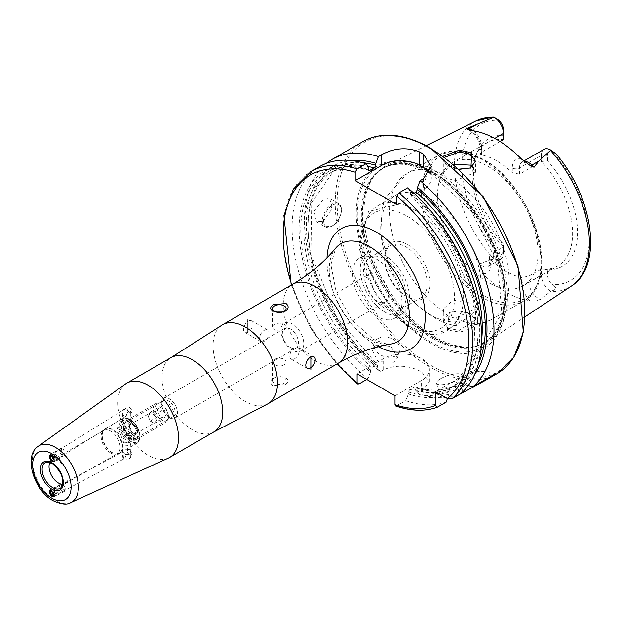 <?xml version="1.0" encoding="UTF-8"?>
<svg xmlns="http://www.w3.org/2000/svg" width="621" height="621" viewBox="0 0 621 621"><rect width="100%" height="100%" fill="white"/><g stroke="black" fill="none" stroke-linecap="round" stroke-linejoin="round"><path stroke-width="0.47" stroke-dasharray="3.1 2.33" d="M458.655 169.176L445.87 164.635L443.083 156.244M444.558 157.338L443.278 160.288L446.786 165.271L447.989 166.024L459.33 169.564L470.4 168.151M471.642 314.389L459.276 310.974L449.379 312.518L447.167 329.937L459.517 332.095C476.579 328.222 480.623 322.322 471.642 314.389L470.664 313.83L475.445 320.025L459.361 330.31L447.989 328.416L443.278 321.026L450.233 312.169L459.346 310.733L470.734 313.869M375.721 345.066L391.16 346.386L397.393 358.045L393.745 362.229L378.042 361.717L371.987 349.507L375.721 345.066M377.91 338.561A13.406 9.75 -161.4 0 1 393.473 339.477A13.406 9.75 -161.4 0 1 399.621 351.416A13.406 9.75 -161.4 0 1 395.934 355.732A13.406 9.75 -161.4 0 1 380.363 354.816A13.406 9.75 -161.4 0 1 374.215 342.877A13.406 9.75 -161.4 0 1 377.91 338.561M443.565 387.985L465.129 384.888L460.883 389.08L439.567 392.953L443.565 387.985M440.638 378.694A13.406 3.92 162.5 0 1 453.928 374.098A13.406 3.92 162.5 0 1 462.078 375.208A13.406 3.92 162.5 0 1 457.956 379.788A13.406 3.92 162.5 0 1 444.667 384.383A13.406 3.92 162.5 0 1 436.516 383.273A13.406 3.92 162.5 0 1 440.638 378.694M127.08 409.293L126.374 408.882L127.08 409.293M129.603 412.74A3.353 1.855 -121.9 0 0 131.279 412.911A3.353 1.855 -121.9 0 0 131.652 410.271A3.353 1.855 -121.9 0 0 129.416 407.384A3.353 1.855 -121.9 0 0 127.74 407.221A3.353 1.855 -121.9 0 0 127.367 409.852A3.353 1.855 -121.9 0 0 129.603 412.74M127.088 413.128L126.156 416.093L123.882 416.303L122.71 413.338L122.725 410.605A4.021 2.321 180 0 1 123.882 409.177A4.021 2.321 180 0 1 126.242 408.509L129.572 412.763L130.705 413.268L130.721 411.094L128.625 411.257L127.088 413.128A4.021 2.321 180 0 0 129.572 412.46A4.021 2.321 180 0 0 130.721 411.094M126.156 416.093L53.569 461.302L51.861 455.682L50.154 455.535L49.494 457.009M123.882 457.856L122.71 454.968L122.764 451.917L123.882 452.383L126.047 457.762L123.882 457.856M128.524 454.184A3.353 2.01 62 0 1 127.934 449.169A3.353 2.01 62 0 1 129.603 449.34A3.353 2.01 62 0 1 131.745 452.352A3.353 2.01 62 0 1 131.085 455.084A3.353 2.01 62 0 1 130.325 455.224L130.744 455.146L130.744 452.251L129.572 449.356L127.406 449.449L128.524 454.184L130.325 455.224M49.991 462.35A13.406 7.739 60 0 1 51.791 460.487A13.406 7.739 60 0 1 52.684 460.099A13.406 7.739 60 0 1 58.49 461.155A13.406 7.739 60 0 1 67.006 472.201A13.406 7.739 60 0 1 65.981 483.13A13.406 7.739 60 0 1 65.197 483.705A13.406 7.739 60 0 1 62.682 484.333M110.616 452.95A13.406 7.739 60 0 1 102.403 442.726A13.406 7.739 60 0 1 102.418 431.781A13.406 7.739 60 0 1 103.917 430.4A13.406 7.739 60 0 1 110.616 431.059A13.406 7.739 60 0 1 119.372 442.874A13.406 7.739 60 0 1 117.315 453.609A13.406 7.739 60 0 1 115.366 454.215A13.406 7.739 60 0 1 110.616 452.95M123.882 419.936L122.71 421.341L123.882 422.746L129.572 423.219L130.744 421.341L129.572 419.462L123.882 419.936M123.882 442.183L129.572 442.657L130.744 444.069L129.572 445.467L123.882 445.94L122.71 444.069L123.882 442.183M130.519 439.264A10.72 6.187 60 0 1 122.935 426.138A10.72 6.187 60 0 1 130.519 421.76L130.519 421.76A10.72 6.187 60 0 1 138.095 434.894A10.72 6.187 60 0 1 130.519 439.264M131.466 422.303L130.519 421.76L131.466 422.303A9.385 5.418 60 0 1 138.095 433.8A9.385 5.418 60 0 1 136.154 438.092A9.385 5.418 60 0 1 131.466 437.626A9.385 5.418 60 0 1 125.333 429.359A9.385 5.418 60 0 1 126.777 421.838A9.385 5.418 60 0 1 131.466 422.303M168.516 416.233A9.385 5.418 60 0 1 162.391 407.966A9.385 5.418 60 0 1 163.828 400.452A9.385 5.418 60 0 1 168.516 400.91A9.385 5.418 60 0 1 174.648 409.177A9.385 5.418 60 0 1 173.212 416.699A9.385 5.418 60 0 1 168.516 416.233M169.37 417.382A11.395 6.575 60 0 1 161.934 407.345A11.395 6.575 60 0 1 163.68 398.216A11.395 6.575 60 0 1 169.37 398.775A11.395 6.575 60 0 1 176.814 408.82A11.395 6.575 60 0 1 175.068 417.949A11.395 6.575 60 0 1 169.37 417.382M266.883 404.333A45.566 26.307 60 0 1 245.279 401.461A45.566 26.307 60 0 1 215.836 362.361A45.566 26.307 60 0 1 221.371 325.513M168.407 458.081A42.888 24.762 60 0 1 148.194 455.325A42.888 24.762 60 0 1 120.505 418.624A42.888 24.762 60 0 1 125.589 383.918M248.268 321.119A6.699 3.866 -60 0 1 251.621 320.785A6.699 3.866 -60 0 1 252.646 326.157A6.699 3.866 -60 0 1 248.268 332.056A6.699 3.866 -60 0 1 244.922 332.39A6.699 3.866 -60 0 1 243.89 327.019A6.699 3.866 -60 0 1 248.268 321.119M264.236 330.333A6.699 3.866 -60 0 1 267.589 329.999A6.699 3.866 -60 0 1 268.614 335.371A6.699 3.866 -60 0 1 264.236 341.278A6.699 3.866 -60 0 1 260.882 341.604A6.699 3.866 -60 0 1 259.857 336.24A6.699 3.866 -60 0 1 264.236 330.333M247.694 332.879L247.694 319.621L247.694 332.879M284.139 329.782A6.699 3.866 -0 0 0 286.102 327.05A6.699 3.866 -0 0 0 281.965 323.471A6.699 3.866 -0 0 0 274.661 324.317A6.699 3.866 -0 0 0 272.697 327.05A6.699 3.866 -0 0 0 276.834 330.62A6.699 3.866 -0 0 0 284.139 329.782M294.564 358.783A6.699 3.866 120 0 0 298.942 352.875A6.699 3.866 120 0 0 297.909 347.512A6.699 3.866 120 0 0 294.564 347.838A6.699 3.866 120 0 0 290.186 353.745A6.699 3.866 120 0 0 291.21 359.117A6.699 3.866 120 0 0 294.564 358.783M274.661 377.762A6.699 3.866 180 0 1 281.965 376.924A6.699 3.866 180 0 1 286.102 380.502A6.699 3.866 180 0 1 284.139 383.235A6.699 3.866 180 0 1 276.834 384.073A6.699 3.866 180 0 1 272.697 380.502A6.699 3.866 180 0 1 274.661 377.762M274.661 359.334A6.699 3.866 180 0 1 281.965 358.496A6.699 3.866 180 0 1 286.102 362.066A6.699 3.866 180 0 1 284.139 364.799A6.699 3.866 180 0 1 276.834 365.637A6.699 3.866 180 0 1 272.697 362.066A6.699 3.866 180 0 1 274.661 359.334M285.14 384.484C288.781 382.365 289.075 380.184 286.033 377.933L273.659 377.855C270.011 380.324 269.716 382.909 272.766 385.594L285.14 384.484M323.37 221.231L331.715 209.199L329.836 198.549L323.37 199.349L314.21 210.93L316.431 221.759L323.37 221.231M521.454 159.046A18.172 10.495 60 0 0 512.263 167.965A5.092 2.942 0 0 0 519.466 167.965L541.357 155.328A13.08 7.553 60 0 1 544.066 149.335M453.144 164.231L443.278 172.343L443.914 174.586L447.989 178.336L454.898 180.928L475.445 172.343L472.767 166.638A71.035 41.009 60 0 0 503.414 247.018L503.414 253.221L490.994 260.385A5.092 2.942 0 0 0 489.503 262.466A5.092 2.942 0 0 0 490.994 264.546L490.994 259.857L489.503 256.745L490.994 254.183L503.414 247.018L503.414 244.1L503.414 253.221A13.08 7.553 60 0 1 500.705 259.205A13.08 7.553 60 0 1 494.161 258.561A13.08 7.553 60 0 1 493.912 258.414L492.709 254.222L494.456 252.312L498.779 253.795A90.076 52.009 60 0 1 461.814 165.691A90.076 52.009 60 0 1 498.779 120.272M547.613 275.126L541.357 275.126A13.08 7.553 -120 0 0 550.602 291.148A13.08 7.553 -120 0 0 550.85 291.288L554.607 289.953L555.461 287.539L552.24 284.659A8.655 4.999 -120 0 1 547.613 275.126L547.613 269.623A73.588 42.484 60 0 0 577.546 232.51A73.588 42.484 60 0 0 547.613 160.831L541.357 161.522A71.035 41.009 60 0 1 557.899 265.788A71.035 41.009 60 0 1 541.357 268.924L547.613 269.623M490.994 259.857A71.035 41.009 -120 0 0 506.363 271.517A71.035 41.009 -120 0 0 521.741 277.61L528.937 276.097L541.357 268.924L541.357 275.126L528.937 282.291A5.092 2.942 180 0 1 521.741 282.291A18.172 10.495 -120 0 0 530.21 301.138L535.737 300.843L540.565 299.33L550.85 291.288M447.989 316.112L443.914 311.882L443.278 308.971L453.221 299.943L470.734 303.032L475.445 308.971L454.898 318.224L447.989 316.112M384.873 312.115A34.846 20.12 60 0 1 362.113 281.406A34.846 20.12 60 0 1 367.453 253.484A34.846 20.12 60 0 1 384.873 255.208A34.846 20.12 60 0 1 407.64 285.916A34.846 20.12 60 0 1 402.299 313.838A34.846 20.12 60 0 1 384.873 312.115M377.296 316.493A34.846 20.12 60 0 1 354.529 285.784A34.846 20.12 60 0 1 359.87 257.862A34.846 20.12 60 0 1 377.296 259.586A34.846 20.12 60 0 1 400.056 290.294A34.846 20.12 60 0 1 394.715 318.216A34.846 20.12 60 0 1 377.296 316.493M377.296 301.169A16.084 9.284 60 0 1 366.786 286.995A16.084 9.284 60 0 1 369.254 274.109A16.084 9.284 60 0 1 377.296 274.909A16.084 9.284 60 0 1 387.799 289.075A16.084 9.284 60 0 1 385.33 301.969A16.084 9.284 60 0 1 377.296 301.169M292.382 350.19A16.084 9.284 60 0 1 281.872 336.023A16.084 9.284 60 0 1 284.34 323.137A16.084 9.284 60 0 1 292.382 323.929A16.084 9.284 60 0 1 302.885 338.103A16.084 9.284 60 0 1 300.424 350.989A16.084 9.284 60 0 1 292.382 350.19M290.387 347.512A11.395 6.575 60 0 1 282.943 337.475A11.395 6.575 60 0 1 284.69 328.346A11.395 6.575 60 0 1 290.387 328.913A11.395 6.575 60 0 1 297.832 338.95A11.395 6.575 60 0 1 296.085 348.078A11.395 6.575 60 0 1 290.387 347.512M430.935 343.312A105.624 60.982 60 0 1 356.244 213.95A105.624 60.982 60 0 1 430.935 170.829A105.624 60.982 60 0 1 505.618 300.191A105.624 60.982 60 0 1 430.935 343.312M435.67 171.427A101.541 58.622 60 0 1 501.504 259.267A101.541 58.622 60 0 1 488.207 341.177A101.541 58.622 60 0 1 475.903 346.231A101.541 58.622 60 0 1 435.67 337.242A101.541 58.622 60 0 1 372.251 256.589A101.541 58.622 60 0 1 376.202 173.546A101.541 58.622 60 0 1 386.728 165.411A101.541 58.622 60 0 1 435.67 171.427M487.796 282.237A71.035 41.009 60 0 1 441.391 219.64A71.035 41.009 60 0 1 452.282 162.725A71.035 41.009 60 0 1 487.796 166.242A71.035 41.009 60 0 1 534.2 228.839A71.035 41.009 60 0 1 523.317 285.753A71.035 41.009 60 0 1 487.796 282.237M430.935 315.064A71.035 41.009 60 0 1 402.175 288.02A71.035 41.009 60 0 1 389.747 266.502A71.035 41.009 60 0 1 395.414 195.553A71.035 41.009 60 0 1 430.935 199.069A71.035 41.009 60 0 1 477.332 261.666A71.035 41.009 60 0 1 466.449 318.589A71.035 41.009 60 0 1 430.935 315.064M413.338 325.225A71.035 41.009 60 0 1 366.933 262.636A71.035 41.009 60 0 1 377.816 205.714A71.035 41.009 60 0 1 400.747 203.82A71.035 41.009 60 0 1 413.338 209.23A71.035 41.009 60 0 1 461.962 309.84A71.035 41.009 60 0 1 448.851 328.742A71.035 41.009 60 0 1 413.338 325.225M407.337 296.954L407.337 296.954A32.168 18.568 60 0 1 384.593 257.56A32.168 18.568 60 0 1 407.337 244.433A32.168 18.568 60 0 1 430.081 283.828A32.168 18.568 60 0 1 407.337 296.954L405.909 296.139A30.157 17.411 60 0 1 384.593 259.205A30.157 17.411 60 0 1 390.834 245.404A30.157 17.411 60 0 1 405.909 246.894A30.157 17.411 60 0 1 425.61 273.465A30.157 17.411 60 0 1 420.991 297.63A30.157 17.411 60 0 1 405.909 296.139L407.337 296.954M384.873 308.28A30.157 17.411 60 0 1 365.171 281.709A30.157 17.411 60 0 1 369.798 257.544A30.157 17.411 60 0 1 384.873 259.042A30.157 17.411 60 0 1 404.574 285.613A30.157 17.411 60 0 1 399.955 309.778A30.157 17.411 60 0 1 384.873 308.28M547.613 160.831L547.613 155.328L541.357 155.328L541.357 161.522L519.466 174.167L512.263 172.646A71.035 41.009 -120 0 0 496.893 160.994A71.035 41.009 -120 0 0 481.516 154.901L480.025 153.853L481.516 152.254L500.068 141.541M472.76 166.63A71.035 41.009 60 0 1 475.461 156.484A71.035 41.009 60 0 1 486.864 142.76A71.035 41.009 60 0 1 503.414 139.616L503.414 129.805M530.21 301.138A96.534 55.735 60 0 1 506.363 292.336A96.534 55.735 60 0 1 482.525 273.605L479.373 264.003L493.912 258.414M129.572 458.414A4.021 2.321 0 0 0 130.744 456.777A4.021 2.321 0 0 0 128.268 454.634A4.021 2.321 0 0 0 123.882 455.131A4.021 2.321 0 0 0 122.71 456.777A4.021 2.321 0 0 0 125.186 458.919A4.021 2.321 0 0 0 129.572 458.414M456.062 389.732L456.062 387.147L454.549 385.649L450.341 388.078L448.82 391.323L448.82 393.908A127.747 73.752 60 0 1 408.354 393.97L408.354 391.991L409.876 389.328L414.083 386.899L414.999 386.736L415.596 387.815L415.596 389.794A127.747 73.752 60 0 0 456.062 389.732L458.624 394.94A134.02 77.377 60 0 1 418.158 393.551L421.55 391.587L429.398 381.76L421.55 371.917C408.928 365.179 396.291 364.442 383.646 369.705L380.254 371.661A134.02 77.377 60 0 1 326.297 163.385M122.725 410.605L126.242 408.509M503.414 244.1A73.588 42.484 60 0 1 476.905 152.968A73.588 42.484 60 0 1 503.414 135.316M503.414 249.611A8.655 4.999 60 0 1 498.779 253.795M497.18 119.139L492.709 117.113L493.912 117.26M547.613 155.328A8.655 4.999 60 0 1 552.24 151.144L553.622 151.726M468.242 385.563L464.679 384.756L462.443 383.467L458.865 383.149L454.588 385.625L475.181 352.72L473.73 300.191L450.124 242.275L410.597 194.528L411.77 194.513L413.904 193.278M474.522 374.68A127.747 73.752 60 0 1 464.679 384.756M407.694 187.814L410.256 191.594L410.597 194.528M411.77 194.513A123.23 71.151 60 0 1 454.657 385.579L455.201 387.644L457.436 388.94L460.666 393.761M410.256 191.594A127.747 73.752 60 0 1 457.436 388.94M415.596 389.794L418.158 393.551M380.254 371.661L377.692 367.904A127.747 73.752 60 0 1 307.465 241.996A127.747 73.752 60 0 1 350.873 160.521M377.692 367.904L377.335 364.977L376.171 365.008L371.963 367.438L370.45 370.108L370.45 372.088A127.747 73.752 60 0 1 299.081 230.018A127.747 73.752 60 0 1 368.556 167.523M414.999 386.728C430.229 391.502 443.441 391.121 454.626 385.602L454.549 385.649A123.23 71.151 60 0 1 414.083 386.899M448.82 393.908L447.384 398.535M446.258 402.082A134.02 77.377 60 0 1 405.792 400.685L408.354 393.97M370.45 372.088L367.888 378.802A134.02 77.377 60 0 1 296.085 261.627A134.02 77.377 60 0 1 319.831 166.459M395.748 406.018L405.792 400.685M367.888 378.802L366.755 379.454M395.018 395.771L421.55 380.448A26.804 15.478 0 0 0 429.398 369.511A26.804 15.478 0 0 0 412.856 355.212A26.804 15.478 0 0 0 383.646 358.565L357.106 373.889M396.912 204.705L423.444 189.389A26.804 15.478 0 0 0 431.292 178.444A26.804 15.478 0 0 0 429.522 172.91M495.372 373.726A26.804 15.478 0 0 0 462.567 376.031L435.484 391.665M128.982 426.348L131.171 431.983L135.549 434.514L137.738 431.401L135.549 425.758L131.171 423.235L130.076 424.787A5.364 3.097 -120 0 0 130.076 429.165A5.364 3.097 -120 0 0 133.36 433.248A5.364 3.097 -120 0 0 136.038 433.512A5.364 3.097 -120 0 0 136.643 432.953A5.364 3.097 -120 0 0 136.643 428.575A5.364 3.097 -120 0 0 133.36 424.492A5.364 3.097 -120 0 0 130.682 424.228A5.364 3.097 -120 0 0 130.076 424.787L128.982 426.348L123.3 429.631L124.394 432.449L120.598 434.638L121.693 437.456L126.071 439.986L127.165 438.426L130.239 440.204A9.385 5.418 60 0 1 128.57 442.47A9.385 5.418 60 0 1 123.882 442.005A9.385 5.418 60 0 1 117.524 432.86L120.598 434.638M156.694 420.456L154.505 423.569L150.127 421.046L147.938 415.402L149.032 413.842A5.364 3.097 60 0 1 149.63 413.283A5.364 3.097 60 0 1 152.316 413.555A5.364 3.097 60 0 1 155.599 417.638A5.364 3.097 60 0 1 155.599 422.016A5.364 3.097 60 0 1 154.994 422.575A5.364 3.097 60 0 1 152.316 422.303A5.364 3.097 60 0 1 149.032 418.22A5.364 3.097 60 0 1 149.032 413.842L150.127 412.29L154.505 414.812L156.694 420.456L166.164 414.983L163.983 418.096L159.605 415.573L157.416 409.93L159.605 406.817L163.983 409.348L166.164 414.983M117.524 432.86L121.32 430.671A9.385 5.418 60 0 1 121.32 426.293L117.524 428.482A9.385 5.418 60 0 1 119.193 426.216A9.385 5.418 60 0 1 123.882 426.681A9.385 5.418 60 0 1 125.83 422.389A9.385 5.418 60 0 1 130.519 422.854A9.385 5.418 60 0 1 136.643 431.121A9.385 5.418 60 0 1 135.207 438.636A9.385 5.418 60 0 1 130.519 438.17L131.466 438.721A10.72 6.187 60 0 1 123.882 425.587A10.72 6.187 60 0 1 126.102 420.681A10.72 6.187 60 0 1 131.466 421.209A10.72 6.187 60 0 1 138.467 430.663A10.72 6.187 60 0 1 136.822 439.249A10.72 6.187 60 0 1 131.466 438.721L130.519 438.17A9.385 5.418 60 0 1 123.882 426.681A9.385 5.418 60 0 1 130.239 435.826L134.035 433.637A9.385 5.418 60 0 1 134.035 438.015L130.239 440.204M160.839 404.248A10.72 6.187 60 0 1 160.847 404.248A10.72 6.187 60 0 1 168.423 417.382A10.72 6.187 60 0 1 166.203 422.288A10.72 6.187 60 0 1 160.839 421.76A10.72 6.187 60 0 1 153.837 412.313A10.72 6.187 60 0 1 155.483 403.72A10.72 6.187 60 0 1 160.839 404.248L161.794 404.799A9.385 5.418 60 0 1 168.423 416.287A9.385 5.418 60 0 1 161.794 420.114A9.385 5.418 60 0 1 155.157 408.626A9.385 5.418 60 0 1 161.794 404.799L160.847 404.248M117.524 428.482L120.598 430.26L124.394 428.071L123.3 429.631M127.165 438.426L130.953 436.237L132.048 434.684L130.953 431.859L127.165 434.048L126.071 431.23L121.693 428.7L120.598 430.26M127.165 434.048L130.239 435.826M137.738 431.401L132.048 434.684M135.549 434.514L126.071 439.986M131.171 431.983L121.693 437.456M131.171 423.235L121.693 428.7M135.549 425.758L126.071 431.23M154.505 414.812L163.983 409.348M150.127 412.29L159.605 406.817M147.938 415.402L157.416 409.93M150.127 421.046L159.605 415.573M154.505 423.569L163.983 418.096M130.953 431.859L134.035 433.637M130.953 436.237L134.035 438.015M121.32 430.671L124.394 432.449M121.32 426.293L124.394 428.071M54.229 494.712A3.268 1.956 -118 0 0 50.906 490.38M53.546 496.955A4.021 2.414 -118 0 0 54.112 496.792A4.021 2.414 -118 0 0 54.563 492.546A4.021 2.414 -118 0 0 50.899 489.527A4.021 2.414 -118 0 0 50.332 489.69A4.021 2.414 -118 0 0 49.882 493.936A4.021 2.414 -118 0 0 53.546 496.955M63.66 491.584A4.021 2.414 -118 0 0 64.219 491.413A4.021 2.414 -118 0 0 65.174 489.364A4.021 2.414 -118 0 0 62.674 484.667A4.021 2.414 -118 0 0 61.005 484.147A4.021 2.414 -118 0 0 60.447 484.31A4.021 2.414 -118 0 0 59.989 488.556A4.021 2.414 -118 0 0 63.66 491.584M64.165 489.837A2.678 1.607 -118 0 0 65.174 488.362A2.678 1.607 -118 0 0 63.505 485.226A2.678 1.607 -118 0 0 62.395 484.885A2.678 1.607 -118 0 0 61.603 487.524A2.678 1.607 -118 0 0 64.165 489.837M53.227 493.439L54.827 492.585L56.464 493.532L57.342 492.337L53.553 494.355M56.464 493.532L52.684 495.55M54.827 492.585L54.058 490.443L51.807 491.638M54.058 490.443L54.935 489.247L51.147 491.258M57.342 492.337L56.581 490.194L54.935 489.247M56.581 490.194L52.793 492.205M50.596 454.657A4.021 2.228 -121.9 0 0 49.983 454.851A4.021 2.228 -121.9 0 0 49.944 458.95A4.021 2.228 -121.9 0 0 53.631 461.869A4.021 2.228 -121.9 0 0 54.237 461.675A4.021 2.228 -121.9 0 0 54.283 457.568A4.021 2.228 -121.9 0 0 50.596 454.657M60.703 448.362A4.021 2.228 -121.9 0 0 60.097 448.556A4.021 2.228 -121.9 0 0 60.051 452.655A4.021 2.228 -121.9 0 0 63.738 455.573A4.021 2.228 -121.9 0 0 64.343 455.379A4.021 2.228 -121.9 0 0 65.065 453.726A4.021 2.228 -121.9 0 0 61.89 448.634A4.021 2.228 -121.9 0 0 60.703 448.362M62.154 448.975A2.678 1.483 -121.9 0 0 61.564 451.498A2.678 1.483 -121.9 0 0 64.18 453.78A2.678 1.483 -121.9 0 0 65.065 452.554A2.678 1.483 -121.9 0 0 62.946 449.154A2.678 1.483 -121.9 0 0 62.154 448.975M52.568 457.32L56.356 454.96L54.718 454.013L51.473 456.683M54.718 454.013L50.93 456.373M56.356 454.96L57.233 457.04L53.445 459.4M57.233 457.04L56.464 458.174L52.684 460.534M53.949 455.146L54.827 457.227L56.464 458.174M54.827 457.227L53.01 458.36M52.684 460.099L46.195 462.171A14.857 8.578 60 0 1 52.645 463.336A14.857 8.578 60 0 1 62.084 475.585A14.857 8.578 60 0 1 60.943 487.71L65.981 483.13M112.052 452.717A14.143 8.166 60 0 1 103.389 441.935A14.143 8.166 60 0 1 103.396 430.392A14.143 8.166 60 0 1 112.052 429.623A14.143 8.166 60 0 1 121.708 443.751A14.143 8.166 60 0 1 117.066 454.06A14.143 8.166 60 0 1 112.052 452.717M112.316 452.624A14.205 8.205 60 0 1 103.032 440.103A14.205 8.205 60 0 1 105.205 428.723A14.205 8.205 60 0 1 112.316 429.422A14.205 8.205 60 0 1 121.592 441.942A14.205 8.205 60 0 1 119.418 453.33A14.205 8.205 60 0 1 112.316 452.624M129.758 442.548A14.205 8.205 60 0 1 120.482 430.035A14.205 8.205 60 0 1 122.655 418.647A14.205 8.205 60 0 1 129.758 419.354A14.205 8.205 60 0 1 139.042 431.867A14.205 8.205 60 0 1 136.861 443.254A14.205 8.205 60 0 1 129.758 442.548M130.519 441.236A13.134 7.584 60 0 1 121.227 425.152A13.134 7.584 60 0 1 130.519 419.788A13.134 7.584 60 0 1 139.803 435.872A13.134 7.584 60 0 1 130.519 441.236M213.826 431.937A42.888 24.762 60 0 1 192.378 429.817A42.888 24.762 60 0 1 164.363 392.022A42.888 24.762 60 0 1 170.938 357.657M70.701 502.583A32.556 18.793 60 0 1 55.354 500.487A32.556 18.793 60 0 1 34.341 472.628A32.556 18.793 60 0 1 38.199 446.282M332.375 205.202A12.599 7.273 -60 0 1 341.278 210.348A12.599 7.273 -60 0 1 332.375 225.772A12.599 7.273 -60 0 1 323.463 220.634A12.599 7.273 -60 0 1 332.375 205.202M331.808 226.106A13.406 7.739 120 0 0 340.556 214.292A13.406 7.739 120 0 0 338.507 203.556A13.406 7.739 120 0 0 331.808 204.216A13.406 7.739 120 0 0 323.052 216.03A13.406 7.739 120 0 0 325.101 226.766A13.406 7.739 120 0 0 331.808 226.106M519.466 174.167L519.466 167.965A13.08 7.553 60 0 1 522.176 161.972A13.08 7.553 60 0 1 524.14 161.382M494.456 252.312L492.709 254.222M528.937 276.097L528.937 282.291A13.08 7.553 -120 0 0 538.19 298.313A13.08 7.553 -120 0 0 540.565 299.33M338.197 363.231A45.566 26.307 60 0 1 315.406 360.972A45.566 26.307 60 0 1 285.644 320.816A45.566 26.307 60 0 1 292.623 284.302M369.278 338.895A56.62 32.688 60 0 1 334.106 294.455A56.62 32.688 60 0 1 335.658 248.144L330.877 264.67L336.202 292.297L352.076 320.281L373.283 339.338C386.487 344.36 392.402 345.928 391.028 344.042A56.62 32.688 60 0 1 369.278 338.895M378.375 346.743A69.474 40.109 60 0 1 376.062 345.47A69.474 40.109 60 0 1 326.995 257.746M496.994 373.687A134.02 77.377 60 0 1 429.98 367.05A134.02 77.377 60 0 1 342.427 248.943A134.02 77.377 60 0 1 362.975 141.549M430.935 148.737A132.684 76.608 60 0 1 524.753 311.237A132.684 76.608 60 0 1 430.935 365.404A132.684 76.608 60 0 1 337.11 202.904A132.684 76.608 60 0 1 430.935 148.737M430.764 342.016A103.917 59.996 60 0 1 357.285 214.75A103.917 59.996 60 0 1 430.764 172.32A103.917 59.996 60 0 1 504.236 299.594A103.917 59.996 60 0 1 430.764 342.016M432.635 338.453A100.874 58.242 60 0 1 366.732 249.564A100.874 58.242 60 0 1 382.194 168.733A100.874 58.242 60 0 1 432.635 173.725A100.874 58.242 60 0 1 498.531 262.613A100.874 58.242 60 0 1 483.068 343.444A100.874 58.242 60 0 1 432.635 338.453M433.652 173.135A100.874 58.242 60 0 1 499.548 262.031A100.874 58.242 60 0 1 484.085 342.854A100.874 58.242 60 0 1 433.652 337.863A100.874 58.242 60 0 1 367.756 248.974A100.874 58.242 60 0 1 383.219 168.144A100.874 58.242 60 0 1 433.652 173.135M434.141 337.653A100.959 58.289 60 0 1 371.086 257.459A100.959 58.289 60 0 1 375.014 174.889A100.959 58.289 60 0 1 434.141 172.778A100.959 58.289 60 0 1 502.397 270.469A100.959 58.289 60 0 1 474.141 346.588A100.959 58.289 60 0 1 434.141 337.653M482.874 294.928A83.098 47.972 60 0 1 424.12 193.162A83.098 47.972 60 0 1 482.874 159.232A83.098 47.972 60 0 1 541.628 261.006A83.098 47.972 60 0 1 482.874 294.928M481.236 296.97A84.433 48.748 60 0 1 426.076 222.566A84.433 48.748 60 0 1 439.016 154.908A84.433 48.748 60 0 1 481.236 159.092A84.433 48.748 60 0 1 536.389 233.496A84.433 48.748 60 0 1 523.449 301.154A84.433 48.748 60 0 1 481.236 296.97M443.914 311.882A84.433 48.748 60 0 1 393.248 237.408A84.433 48.748 60 0 1 407.19 173.282A84.433 48.748 60 0 1 443.914 174.586M407.337 325.132A66.68 38.494 60 0 1 360.188 243.471A66.68 38.494 60 0 1 407.337 216.255A66.68 38.494 60 0 1 454.479 297.917A66.68 38.494 60 0 1 407.337 325.132M571.281 286.165A95.432 55.098 60 0 1 550.517 291.629M493.307 258.6A95.432 55.098 60 0 1 475.911 120.979M552.24 151.144A90.076 52.009 60 0 1 589.205 239.24A90.076 52.009 60 0 1 552.24 284.659M478.38 363.712A125.38 72.385 60 0 1 462.443 383.467M481.57 340.347A123.23 71.151 60 0 1 458.865 383.149M410.256 193.581A125.38 72.385 60 0 1 455.201 387.644M456.062 387.147A125.38 72.385 60 0 1 415.596 387.815M377.692 365.924A125.38 72.385 60 0 1 308.358 235.219A125.38 72.385 60 0 1 362.299 162.663M376.171 365.008A123.23 71.151 60 0 1 311.455 257.536A123.23 71.151 60 0 1 333.516 171.016A123.23 71.151 60 0 1 367.811 166.42M450.341 388.078A123.23 71.151 60 0 1 409.876 389.328M371.963 367.438A123.23 71.151 60 0 1 307.248 259.966A123.23 71.151 60 0 1 329.301 173.445A123.23 71.151 60 0 1 368.633 170.03M448.82 391.323A125.38 72.385 60 0 1 408.354 391.991M370.45 370.108A125.38 72.385 60 0 1 300.75 230.989A125.38 72.385 60 0 1 368.556 169.51M437.378 407.205A134.02 77.377 60 0 1 396.912 405.816M359 383.933A134.02 77.377 60 0 1 287.197 266.758A134.02 77.377 60 0 1 310.942 171.59M337.25 363.774A131.341 75.832 60 0 1 291.684 284.845M454.898 180.928A84.433 48.748 60 0 1 505.556 255.402A84.433 48.748 60 0 1 491.622 319.528A84.433 48.748 60 0 1 454.898 318.224M383.646 369.705L383.646 358.565M421.55 391.587L421.55 380.448M423.444 178.716L423.444 189.389M462.567 392.037L462.567 376.031M521.741 282.291L521.741 277.61M555.461 287.539L554.607 289.953M490.994 264.546A18.172 10.495 60 0 1 482.525 273.605M489.503 256.745L489.503 262.466L488.285 266.378A13.08 7.553 60 0 0 490.994 260.385L490.994 254.183M500.705 259.205L488.285 266.378A13.08 7.553 60 0 1 479.373 264.003M481.516 154.901L481.516 150.212A18.172 10.495 -120 0 0 472.325 130.682M512.263 167.965L512.263 172.646M481.516 150.212A5.092 2.942 180 0 1 480.025 148.132A5.092 2.942 180 0 1 481.516 146.059L481.516 152.254M473.528 130.86A13.08 7.553 -120 0 1 481.516 146.059L494.743 138.421M492.709 117.113L494.456 118.029M446.794 165.271L445.87 164.635M399.621 351.416L397.393 358.045M462.078 375.208L465.129 384.888M130.705 413.268L131.279 412.911M50.216 490.512L122.764 451.917M130.689 455.294L131.085 455.084M51.791 460.487L103.917 430.4M102.418 431.781L105.205 428.723L122.655 418.647L126.28 417.917L130.294 419.299L133.67 421.923L137.264 426.635L139.523 432.045L140.113 435.895L139.702 439.396L136.861 443.254L119.418 453.33L115.366 454.215M126.777 421.838L163.828 400.452M267.589 329.999L251.621 320.785M286.102 327.05L286.102 308.614M297.909 347.512L313.877 356.726M286.102 362.066L286.102 380.502M316.431 221.759L325.101 226.766L332.204 226.145L335.534 223.521L338.802 219.19L340.898 214.245L341.503 210.589L341.271 207.686L338.507 203.556L329.836 198.549M526.895 163.331L522.176 161.972L523.736 161.072M443.278 321.026L443.278 308.971M443.278 172.343L443.278 160.288M359.87 257.862L367.453 253.484M284.34 323.137L369.254 274.109M163.68 398.216L284.69 328.346M475.903 346.231L484.085 342.854L483.068 343.444L501.853 313.333L497.638 263.304L471.106 210.791L431.3 173.857C411.816 163.067 395.445 161.359 382.194 168.733L376.202 173.546M402.175 288.02C410.986 300.238 421.364 309.879 433.326 316.935C450.155 328.167 469.592 329.029 491.622 319.528L523.449 301.154C562.797 282.019 533.276 185.415 482.571 158.953L453.462 150.763L439.016 154.908L407.19 173.282L385.618 197.858L382.202 208.12L380.673 233.209L389.747 266.502M377.816 205.714L395.414 195.553M400.747 203.82L368.501 211.412L358.922 247.88L375.123 293.741L408.447 327.593C434.972 340.867 452.81 334.952 461.962 309.84M384.593 259.205L384.593 257.56M369.798 257.544L390.834 245.404M452.282 162.725L486.864 142.76M525.04 316.788L488.207 341.177M130.744 444.069L130.744 452.251M130.744 455.146L130.744 456.777M130.744 413.151L130.744 421.341M122.71 413.338L122.71 421.341M122.71 444.069L122.71 452.065M122.71 454.968L122.71 456.777M426.278 145.71L386.728 165.411M523.317 285.753L557.899 265.788M475.461 156.484L476.905 152.968M369.177 170.604C353.667 166.18 340.378 167.127 329.301 173.445L333.516 171.016L311.284 203.432L312.153 257.009L336.435 316.477L377.335 364.977M291.21 285.124L309.964 326.91L336.776 364.046M399.955 309.778L420.991 297.63M448.851 328.742L466.449 318.589M175.068 417.949L296.085 348.078M300.424 350.989L385.33 301.969M394.715 318.216L402.299 313.838M429.398 381.76L429.398 369.511M431.292 166.529L431.292 178.444M475.445 172.343L475.445 161.297M475.445 320.017L475.445 308.971M468.226 129.572C475.74 134.283 479.668 140.47 480.025 148.132L480.025 153.853M449.379 312.518L450.233 312.169M470.928 167.934L469.965 168.345M272.697 362.066L272.697 380.502M291.21 359.117L307.178 368.331M272.697 327.05L272.697 308.614M260.882 341.604L244.922 332.39M136.154 438.092L173.212 416.699M138.095 433.8L138.095 434.894M65.197 483.705L117.315 453.609M127.406 449.449L127.934 449.169M53.499 496.358L126.047 457.762M50.154 455.535L127.74 407.221M436.516 383.273L439.567 392.953M374.215 342.877L371.987 349.507M130.682 424.228L149.63 413.283M128.57 442.47L135.207 438.636M136.822 439.249L166.203 422.288M168.423 416.287L168.423 417.382M126.102 420.681L155.483 403.72M123.882 426.681L123.882 425.587M119.193 426.216L125.83 422.389M136.038 433.512L154.994 422.575M64.219 491.413L54.112 496.792M63.505 485.226L62.674 484.667M65.174 488.362L65.174 489.364M60.447 484.31L50.332 489.69M60.097 448.556L49.983 454.851M62.946 449.154L61.89 448.634M65.065 452.554L65.065 453.726M64.343 455.379L54.237 461.675"/><path stroke-width="0.93" d="M443.083 156.244L459.276 150.173L471.642 152.735L470.928 167.934L458.655 169.176M470.4 168.151L475.445 161.297L470.734 154.311L459.346 152.013L444.558 157.338M49.494 457.009L51.861 461.155L53.569 461.302M51.861 490.699L50.216 490.512L51.861 496.171L53.499 496.358L51.861 490.699M62.682 484.333A13.406 7.739 60 0 1 58.49 483.037A13.406 7.739 60 0 1 49.991 462.35M221.371 325.513A45.566 26.307 60 0 1 222.497 324.791A45.566 26.307 60 0 1 245.279 327.05A45.566 26.307 60 0 1 275.049 367.205A45.566 26.307 60 0 1 268.062 403.72A45.566 26.307 60 0 1 266.883 404.333L213.826 431.937A42.888 24.762 60 0 0 220.401 397.572A42.888 24.762 60 0 0 192.378 359.776A42.888 24.762 60 0 0 170.938 357.657L221.371 325.513M148.194 385.292A42.888 24.762 60 0 1 176.209 423.087A42.888 24.762 60 0 1 169.634 457.452A42.888 24.762 60 0 1 168.407 458.081L70.701 502.583A32.556 18.793 60 0 0 76.857 476.843A32.556 18.793 60 0 0 55.354 447.33A32.556 18.793 60 0 0 38.199 446.282L125.589 383.918A42.888 24.762 60 0 1 126.746 383.165A42.888 24.762 60 0 1 148.194 385.292M284.139 311.354A6.699 3.866 -0 0 0 286.102 308.614A6.699 3.866 -0 0 0 281.965 305.043A6.699 3.866 -0 0 0 274.661 305.881A6.699 3.866 -0 0 0 272.697 308.614A6.699 3.866 -0 0 0 276.834 312.192A6.699 3.866 -0 0 0 284.139 311.354M273.659 304.632L286.033 303.522C289.075 306.207 288.781 308.792 285.14 311.261L272.766 311.183C269.716 308.932 270.019 306.751 273.659 304.632M310.523 367.997A6.699 3.866 120 0 0 314.901 362.097A6.699 3.866 120 0 0 313.877 356.726A6.699 3.866 120 0 0 310.523 357.059A6.699 3.866 120 0 0 306.145 362.959A6.699 3.866 120 0 0 307.178 368.331A6.699 3.866 120 0 0 310.523 367.997M311.105 356.237L311.105 369.495L311.105 356.237M523.736 161.072L544.066 149.335A13.08 7.553 60 0 1 550.602 149.987L550.602 149.987A13.08 7.553 60 0 1 550.85 150.127L538.593 161.212L534.052 167.266L530.326 165.698L521.454 159.046A97.202 56.123 60 0 0 496.893 139.624A97.202 56.123 60 0 0 472.325 130.682L467.264 129.284A5.092 3.765 98.9 0 0 469.103 128.85L466.93 128.508L467.264 129.284M472.76 166.638A71.035 41.009 60 0 1 472.76 166.63L470.734 165.147L453.144 164.231M494.743 138.421L503.414 133.414L503.414 139.616L500.068 141.541M413.904 193.278L415.977 192.083L417.491 189.405L417.491 187.418L420.052 180.672L423.444 178.716L431.292 166.529L423.444 154.171A134.02 77.377 -120 0 0 421.55 153.061A134.02 77.377 -120 0 0 419.656 151.982C407.05 146.975 394.413 147.86 381.744 154.645L378.36 156.601L375.798 163.339L375.798 165.326L374.277 168.004L369.177 170.604L368.556 169.51L368.556 167.523L365.994 163.742L357.106 168.873L355.212 172.211L355.212 180.633L396.912 204.705L396.912 196.283L398.806 192.945L407.694 187.814A134.02 77.377 60 0 1 460.666 393.761L451.785 398.892L447.438 398.573L435.484 391.665L435.484 405.474A131.341 75.832 60 0 1 395.018 404.675L395.748 406.018C410.908 411.149 424.694 411.591 437.091 407.337L435.484 405.474M420.052 180.672A134.02 77.377 60 0 1 473.031 386.619L468.242 385.563M458.624 394.94L485.327 380.417L495.372 373.726L473.031 386.619M326.297 163.385A134.02 77.377 60 0 1 332.196 159.318A134.02 77.377 60 0 1 378.36 156.601M494.161 117.4A13.08 7.553 -120 0 1 503.414 133.414L503.414 129.805A8.655 4.999 -120 0 0 498.779 120.272L494.161 117.4A13.08 7.553 -120 0 0 493.912 117.26L466.93 128.508M492.709 117.113L493.912 117.26M550.602 149.987L555.981 153.837L550.85 150.127M417.491 187.418A127.747 73.752 60 0 1 474.522 374.68M350.873 160.521A127.747 73.752 60 0 1 375.798 163.339M447.384 398.535L446.258 402.082L437.091 407.337M357.106 168.873A134.02 77.377 60 0 0 310.942 171.59L319.831 166.459A134.02 77.377 60 0 1 365.994 163.742M366.755 379.454L359 383.933L357.556 383.972L357.106 382.792L357.106 373.889L395.018 395.771L395.018 404.675M429.522 172.91A26.804 15.478 0 0 0 423.444 167.499L419.656 165.318A26.804 15.478 0 0 0 381.744 165.318L355.212 180.633M50.906 490.38A3.268 1.956 -118 0 0 50.837 490.38A3.268 1.956 -118 0 0 49.866 493.61A3.268 1.956 -118 0 0 52.995 496.427A3.268 1.956 -118 0 0 54.229 494.712M53.553 494.355L52.793 492.205L51.147 491.258L50.278 492.461L51.038 494.603L52.684 495.55L53.553 494.355M53.227 493.439L51.038 494.603M51.807 491.638L50.278 492.461M50.573 455.519A3.268 1.809 -121.9 0 0 49.851 458.601A3.268 1.809 -121.9 0 0 53.041 461.38A3.268 1.809 -121.9 0 0 53.763 458.298A3.268 1.809 -121.9 0 0 50.573 455.519M50.161 457.506L51.038 459.587L52.684 460.534L53.445 459.4L52.568 457.32L50.93 456.373L50.161 457.506L51.473 456.683M53.01 458.36L51.038 459.587M52.645 487.609A14.857 8.578 60 0 1 42.702 473.668A14.857 8.578 60 0 1 46.195 462.171L52.141 463.328C61.929 471.983 64.863 480.111 60.943 487.71A14.857 8.578 60 0 1 52.645 487.609M51.861 453.71A27.208 15.711 60 0 1 71.097 487.035A27.208 15.711 60 0 1 51.861 498.143A27.208 15.711 60 0 1 32.618 464.818A27.208 15.711 60 0 1 51.861 453.71M51.861 462.715A16.185 9.338 60 0 1 63.303 482.533A16.185 9.338 60 0 1 51.861 489.138A16.185 9.338 60 0 1 40.419 469.321A16.185 9.338 60 0 1 51.861 462.715M524.14 161.382A13.08 7.553 60 0 1 528.712 162.624A13.08 7.553 60 0 1 531.879 165.093L534.052 167.266M530.326 165.698A5.092 1.754 134.9 0 0 531.879 165.093L538.593 161.212M315.406 286.56A45.566 26.307 60 0 1 345.175 326.716A45.566 26.307 60 0 1 338.197 363.231C355.305 353.481 372.91 347.085 391.028 344.042A56.62 32.688 60 0 0 407.679 301.744A56.62 32.688 60 0 0 369.278 246.436A56.62 32.688 60 0 0 335.658 248.144C323.968 262.31 309.623 274.358 292.623 284.302A45.566 26.307 60 0 1 315.406 286.56M326.995 257.746A69.474 40.109 60 0 1 376.062 232.029A69.474 40.109 60 0 1 425.168 315.771A69.474 40.109 60 0 1 378.375 346.743M429.98 148.186A134.02 77.377 60 0 1 517.541 266.293A134.02 77.377 60 0 1 496.994 373.687L513.815 357.238L523.293 332.274L517.992 265.982L483.231 196.896L430.656 148.124C404.582 133.461 382.024 131.264 362.975 141.549A134.02 77.377 60 0 1 429.98 148.186M550.517 150.484A95.432 55.098 60 0 1 571.281 286.165L525.04 316.788M493.159 117.066L475.911 120.979A95.432 55.098 60 0 1 493.307 117.454M417.491 189.405A125.38 72.385 60 0 1 478.38 363.712M415.977 192.083A123.23 71.151 60 0 1 481.57 340.347M398.806 192.945A134.02 77.377 60 0 1 451.785 398.892M396.912 196.283A131.341 75.832 60 0 1 447.438 398.573M362.299 162.663A125.38 72.385 60 0 1 375.798 165.326M367.811 166.42A123.23 71.151 60 0 1 374.277 168.004M368.633 170.03A123.23 71.151 60 0 1 370.069 170.433M357.106 382.792A131.341 75.832 60 0 1 337.25 363.774M291.684 284.845A131.341 75.832 60 0 1 355.212 172.211M423.444 154.171L423.444 167.499M419.656 151.982L419.656 165.318M381.744 154.645L381.744 165.318M462.567 392.666L462.567 392.037M554.607 152.851L555.461 153.255M473.528 130.86A13.08 7.553 -120 0 0 469.103 128.85L475.826 124.976M169.634 457.452L213.826 431.937M38.199 446.282C23.163 455.767 33.938 490.505 52.971 500.596C61.153 504.361 67.06 505.02 70.701 502.583M268.062 403.72L338.197 363.231M485.327 380.417L496.994 373.687M332.196 159.318L362.975 141.549M475.911 120.979L426.278 145.71M571.281 286.165C603.635 266.246 593.296 197.051 555.981 153.837M310.942 171.59L293.353 189.079L283.882 215.588L291.21 285.124M336.776 364.046L357.556 383.972M222.497 324.791L292.623 284.302M126.746 383.165L170.938 357.657"/></g></svg>
